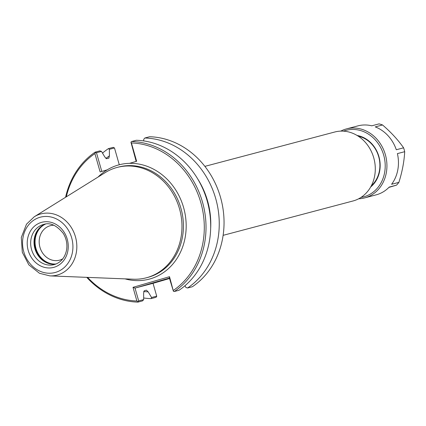 <?xml version="1.0" encoding="UTF-8"?>
<svg xmlns="http://www.w3.org/2000/svg" width="426" height="426" viewBox="0 0 426 426"><rect width="100%" height="100%" fill="white"/><g stroke="black" fill="none" stroke-linecap="round" stroke-linejoin="round"><path stroke-width="0.64" d="M169.505 278.439L148.972 284.185L169.452 278.247M156.603 296.672L156.699 296.145L151.565 297.502L151.134 298.615L155.927 297.348L156.603 296.672M151.134 298.615A80.967 70.535 75.2 0 1 143.674 297.976M102.512 153.115A80.967 70.535 75.2 0 1 108.406 148.626L109.36 149.324L114.487 147.966L119.275 164.761M114.487 147.966L113.204 147.359L108.406 148.626M151.565 297.502L148.163 291.853A73.634 64.145 75.2 0 1 143.653 291.501M105.882 158.504A73.634 64.145 75.2 0 1 109.418 155.852L109.36 149.324M148.163 291.853L146.422 290.191L144.238 290.772L143.626 293.056L143.69 299.584L138.679 300.91L135.021 288.088L153.046 283.317L156.699 296.145M138.679 300.91L137.907 302.119L142.577 300.878L143.69 299.584M101.479 151.406L99.854 150.889L95.179 152.125L95.531 152.508L96.468 152.732L101.479 151.406L104.881 157.056L106.622 158.717L108.997 158.046M137.907 302.119A80.967 70.535 75.2 0 1 86.76 277.353M65.577 197.275A80.967 70.535 75.2 0 1 95.179 152.125M169.404 278.072L173.409 291.277L169.516 276.692L169.404 278.072L135.021 288.088L133.003 287.332L136.895 301.001L137.997 301.592M169.516 276.692L133.003 287.332M98.076 177.04A59.118 51.498 75.2 0 1 107.208 169.846A59.118 51.498 75.2 0 1 129.552 163.339L136.634 161.273L131.416 142.944A79.694 69.427 75.2 0 1 200.816 202.552A79.694 69.427 75.2 0 1 173.409 290.367M107.208 169.846L100.126 171.912L94.902 153.584A79.694 69.427 75.2 0 0 66.286 196.833M136.895 301.001A79.694 69.427 75.2 0 1 87.596 277.39M131.416 142.944L130.936 142.188L131.618 141.512A80.967 70.535 75.2 0 1 202.483 202.084A80.967 70.535 75.2 0 1 174.34 291.501L173.409 291.277M131.618 141.512L136.288 140.276A80.967 70.535 75.2 0 1 207.158 200.848A80.967 70.535 75.2 0 1 179.016 290.266L174.34 291.501M143.748 140.915L143.738 139.307L144.845 138.013L149.638 136.741A80.967 70.535 75.2 0 1 220.508 197.313A80.967 70.535 75.2 0 1 192.366 286.735L187.568 288.003L185.944 287.486L184.911 285.777M144.845 138.013A80.967 70.535 75.2 0 1 215.716 198.585A80.967 70.535 75.2 0 1 187.568 288.003M169.527 278.513L153.046 283.317M108.806 158.142L109.418 155.852M101.793 171.428L96.468 152.732M197.573 178.712A73.634 64.145 75.2 0 1 210.673 228.219M130.936 142.188L136.171 161.411M95.531 152.508L94.902 153.584M358.239 136.182A28.031 24.42 75.2 0 1 378.842 157.242A28.031 24.42 75.2 0 1 371.35 185.736M204.874 166.364L334.772 132.001A35.672 31.077 75.2 0 1 373.842 158.168A35.672 31.077 75.2 0 1 353.671 200.795A35.672 31.077 75.2 0 1 353.021 200.976L223.123 235.338M62.814 258.79A17.839 15.538 75.2 0 1 59.757 260.1A17.839 15.538 75.2 0 1 59.432 260.19A17.839 15.538 75.2 0 1 39.9 247.107A17.839 15.538 75.2 0 1 49.986 225.796A17.839 15.538 75.2 0 1 50.311 225.705A17.839 15.538 75.2 0 1 53.937 225.253M55.886 264.061A20.767 18.089 75.2 0 1 48.649 263.492A20.767 18.089 75.2 0 1 34.804 248.257A20.767 18.089 75.2 0 1 39.304 228.166A20.767 18.089 75.2 0 1 45.316 224.097M34.256 216.775L105.201 172.605A57.079 49.725 75.2 0 1 116.101 167.722A57.079 49.725 75.2 0 1 117.139 167.434A57.079 49.725 75.2 0 1 179.644 209.299A57.079 49.725 75.2 0 1 147.375 277.507A57.079 49.725 75.2 0 1 146.336 277.795A57.079 49.725 75.2 0 1 133.402 279.206L49.895 275.888L39.49 273.29L28.814 264.828L22.296 252.267L21.3 237.468L26.497 224.182L34.256 216.775A31.652 27.573 75.2 0 1 40.305 214.07A31.652 27.573 75.2 0 1 75.45 236.797A31.652 27.573 75.2 0 1 57.643 274.946A31.652 27.573 75.2 0 1 49.895 275.888M340.768 131.112A35.672 31.077 75.2 0 1 345.768 129.099A35.672 31.077 75.2 0 1 346.418 128.918L357.931 125.872A35.672 31.077 75.2 0 1 371.765 125.814L379.071 123.881A35.672 31.077 75.2 0 1 382.537 124.967C390.967 132.209 397.985 139.829 403.598 147.817L396.297 149.744A35.672 31.077 75.2 0 0 375.237 126.9L382.537 124.967M403.598 147.817A35.672 31.077 75.2 0 1 404.7 151.688L397.399 153.616A35.672 31.077 75.2 0 1 391.585 184.293L398.885 182.36A35.672 31.077 75.2 0 1 396.521 185.145L388.922 187.387M396.521 185.145L389.22 187.078A35.672 31.077 75.2 0 1 376.179 194.847L364.661 197.893A35.672 31.077 75.2 0 1 358.671 198.782M404.7 151.688C404.167 161.539 402.229 171.763 398.885 182.36M346.418 128.918A35.672 31.077 75.2 0 1 385.482 155.085A35.672 31.077 75.2 0 1 365.311 197.717A35.672 31.077 75.2 0 1 364.661 197.893M357.094 135.463A28.664 24.974 75.2 0 1 379.076 157.183A28.664 24.974 75.2 0 1 370.711 186.929M343.521 131.155A34.399 29.969 75.2 0 1 345.513 130.484A34.399 29.969 75.2 0 1 383.709 155.186A34.399 29.969 75.2 0 1 364.358 196.652A34.399 29.969 75.2 0 1 361.046 197.387M129.552 163.339A59.118 51.498 75.2 0 1 186.135 228.549A59.118 51.498 75.2 0 1 125.015 278.87M117.139 167.434L118.593 167.051A57.079 49.725 75.2 0 1 181.098 208.916A57.079 49.725 75.2 0 1 148.823 277.124A57.079 49.725 75.2 0 1 147.785 277.411L146.336 277.795M56.104 263.976A20.874 18.185 75.2 0 1 35.97 248.417A20.874 18.185 75.2 0 1 45.545 224.065M54.081 264.226A21.023 18.313 75.2 0 1 35.677 248.496A21.023 18.313 75.2 0 1 43.665 224.848M49.507 263.731A21.023 18.313 75.2 0 1 35.193 248.624A21.023 18.313 75.2 0 1 39.932 227.537M48.841 263.55A21.007 18.297 75.2 0 1 35.145 248.64A21.007 18.297 75.2 0 1 39.442 228.027M43.25 224.545A20.767 18.089 75.2 0 1 43.628 224.438C50.071 222.25 56.621 225.242 63.277 233.405C66.334 238.459 67.457 243.874 66.642 249.641C65.072 257.57 60.945 262.554 54.251 264.594A20.767 18.089 75.2 0 1 31.572 249.577A20.767 18.089 75.2 0 1 43.25 224.545M54.629 264.487A20.767 18.089 75.2 0 1 54.251 264.594M54.118 267.262A23.318 20.31 75.2 0 1 28.228 250.52A23.318 20.31 75.2 0 1 41.343 222.415A23.318 20.31 75.2 0 1 67.233 239.156A23.318 20.31 75.2 0 1 54.118 267.262M55.572 272.368A28.627 24.937 75.2 0 1 23.787 251.814A28.627 24.937 75.2 0 1 39.89 217.308A28.627 24.937 75.2 0 1 71.674 237.862A28.627 24.937 75.2 0 1 55.572 272.368"/></g></svg>
